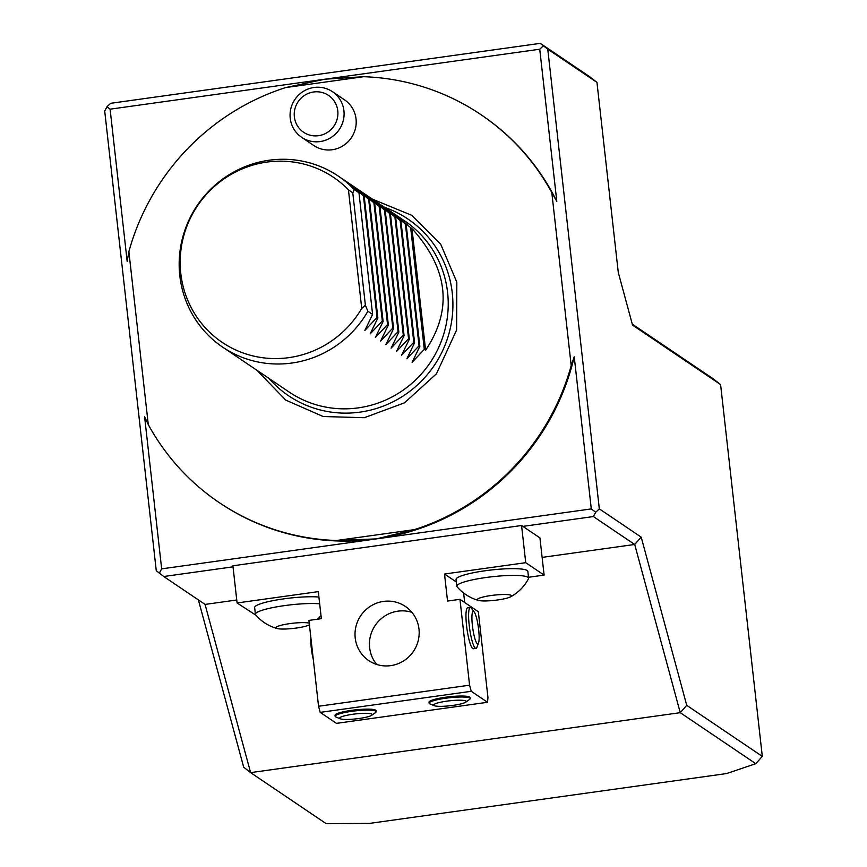 <?xml version="1.0" encoding="UTF-8"?>
<svg xmlns="http://www.w3.org/2000/svg" width="867" height="867" viewBox="0 0 867 867"><rect width="100%" height="100%" fill="white"/><g stroke="black" fill="none" stroke-linecap="round" stroke-linejoin="round"><path stroke-width="1.3" d="M599.325 508.864L595.694 512.267L591.294 508.907L574.225 356.738A233.982 227.707 124 0 1 376.484 538.884L161.663 568.86L159.344 573.152L156.266 570.681L104.701 110.998L107.02 106.706L110.651 103.303L540.293 43.35L547.76 49.17L599.325 508.864L641.201 537.139L686.74 705.348L762.299 756.371L755.796 763.697L680.248 712.674L634.698 544.465L593.364 516.559L522.877 526.388L521.566 525.51L232.909 565.783L237.081 602.966L318.308 591.63L321.343 618.67L308.923 620.404L318.547 706.258L469.589 685.179L459.965 599.325L447.545 601.059L444.511 574.019L525.738 562.683L521.566 525.51M233.028 566.834L163.733 576.512L205.067 604.418L250.606 772.627L326.165 823.65L369.613 823.379L726.557 773.57L755.796 763.697M686.74 705.348L680.248 712.674L250.606 772.627L243.681 767.176L198.391 599.91M591.294 508.907L376.484 538.884L336.45 540.509A233.982 227.707 124 0 1 219.102 502.513A233.982 227.707 124 0 1 148.29 424.613L128.88 251.603L127.167 261.346L110.098 109.177L539.74 49.224L556.809 201.404A233.982 227.707 124 0 0 481.64 115.127L480.99 114.682A233.982 227.707 124 0 1 551.802 192.582L556.809 201.404M110.098 109.177L107.02 106.706M543.371 45.821L539.74 49.224M540.293 43.35L589.495 76.578L596.962 82.398L547.76 49.17M641.201 537.139L634.698 544.465L542.124 557.383M762.299 756.371L720.596 384.569L632.542 325.103L618.279 272.455L596.962 82.398M720.596 384.569L712.576 378.37L632.281 324.15M574.225 356.738L571.201 365.603A233.982 227.707 124 0 1 414.448 529.618L376.484 538.884A233.982 227.707 124 0 1 219.752 502.958L219.102 502.513M161.663 568.86L144.594 416.691L148.29 424.613M285.644 87.578L324.919 79.2L363.641 76.697L285.644 87.578A233.982 227.707 124 0 0 128.88 251.603M363.641 76.697A233.982 227.707 124 0 1 480.99 114.682M571.201 365.603L551.802 192.582M336.45 540.509L414.448 529.618M301.673 137.333L313.789 145.515A27.527 26.79 -56 0 0 351.395 137.69A27.527 26.79 -56 0 0 344.6 99.889L332.484 91.707A27.527 26.79 -56 0 0 303.222 91.436A27.527 26.79 -56 0 0 290.228 118.27A27.527 26.79 -56 0 0 301.673 137.333A27.527 26.79 -56 0 0 339.279 129.508A27.527 26.79 -56 0 0 332.484 91.707M595.694 512.267L593.364 516.559M205.067 604.418L236.745 599.997M163.733 576.512L159.344 573.152M528.512 577.27L544.108 575.092L539.935 537.908L522.877 526.388M511.227 595.391A17.21 2.612 -6.4 0 1 510.533 596.854A17.21 2.612 -6.4 0 1 494.743 600.322A17.21 2.612 -6.4 0 1 478.562 600.441A17.21 2.612 -6.4 0 1 489.617 595.737A17.21 2.612 -6.4 0 1 511.227 595.391M478.562 600.441A43.361 43.361 0 0 1 457.05 586.742A36.132 5.473 -6.4 0 1 456.801 586.211A36.132 5.473 -6.4 0 1 488.934 577.119A36.132 5.473 -6.4 0 1 527.949 577.259A36.132 5.473 -6.4 0 1 528.61 578.148A36.132 5.473 -6.4 0 1 528.48 578.722A43.361 43.361 0 0 1 510.533 596.854M456.801 586.211L456.042 579.449A36.132 5.473 -6.4 0 1 488.186 570.356A36.132 5.473 -6.4 0 1 527.19 570.497A36.132 5.473 -6.4 0 1 527.851 571.396L528.61 578.148M309.411 624.804A17.21 2.612 -6.4 0 1 309.151 624.955A17.21 2.612 -6.4 0 1 293.349 628.423A17.21 2.612 -6.4 0 1 277.169 628.542A17.21 2.612 -6.4 0 1 276.27 628.174A17.21 2.612 -6.4 0 1 288.635 623.785A17.21 2.612 -6.4 0 1 309.237 623.21M277.169 628.542A43.361 43.361 0 0 1 255.657 614.844A36.132 5.473 -6.4 0 1 255.407 614.313A36.132 5.473 -6.4 0 1 279.38 606.391A36.132 5.473 -6.4 0 1 319.674 603.8M255.407 614.313L254.649 607.55A36.132 5.473 -6.4 0 1 278.621 599.639A36.132 5.473 -6.4 0 1 318.915 597.038M453.051 705.38A16.419 2.493 -6.4 0 1 434.259 705.684A16.419 2.493 -6.4 0 1 449.648 700.796A16.419 2.493 -6.4 0 1 465.731 702.162A16.419 2.493 -6.4 0 1 453.051 705.38M434.259 705.684L429.967 703.917A20.645 3.132 -6.4 0 1 429.132 703.17A20.645 3.132 -6.4 0 1 447.502 697.978A20.645 3.132 -6.4 0 1 469.795 698.065A20.645 3.132 -6.4 0 1 470.174 698.574A20.645 3.132 -6.4 0 1 469.524 699.474L465.731 702.162M429.132 703.17L429.024 702.183A20.645 3.132 -6.4 0 1 447.394 696.992A20.645 3.132 -6.4 0 1 469.686 697.079A20.645 3.132 -6.4 0 1 470.055 697.588L470.174 698.574M340.276 718.808L335.984 717.031A20.645 3.132 -6.4 0 1 335.15 716.283L335.041 715.308A20.645 3.132 -6.4 0 1 353.411 710.106A20.645 3.132 -6.4 0 1 375.704 710.192A20.645 3.132 -6.4 0 1 376.072 710.702L376.191 711.688A20.645 3.132 -6.4 0 1 375.541 712.598L371.748 715.275A16.419 2.493 -6.4 0 1 356.218 718.851A16.419 2.493 -6.4 0 1 340.276 718.808A16.419 2.493 -6.4 0 1 352.804 714.267A16.419 2.493 -6.4 0 1 371.748 715.275M469.589 685.179L471.247 691.302L487.514 702.281L487.958 697.588L478.335 611.734L459.965 599.325M471.247 691.302L320.205 712.371L318.547 706.258M487.514 702.281L336.472 723.36L320.205 712.371M335.15 716.283A20.645 3.132 -6.4 0 1 351.731 711.33A20.645 3.132 -6.4 0 1 375.812 711.178A20.645 3.132 -6.4 0 1 376.191 711.688M470.293 607.485L467.638 607.854A20.645 3.576 82.1 0 0 466.955 628.803A20.645 3.576 82.1 0 0 473.339 648.754L476.005 648.386A20.645 3.576 -97.9 0 1 475.419 648.213A20.645 3.576 -97.9 0 1 469.394 626.852A20.645 3.576 -97.9 0 1 470.293 607.485A20.645 3.576 -97.9 0 1 471.507 608.309L474.216 611.994A16.419 2.839 -97.9 0 1 478.346 627.209A16.419 2.839 -97.9 0 1 478.541 642.978A16.419 2.839 -97.9 0 1 477.338 643.737A16.419 2.839 -97.9 0 1 472.266 624.251A16.419 2.839 -97.9 0 1 474.216 611.994M478.541 642.978L476.948 647.259A20.645 3.576 -97.9 0 1 476.005 648.386M355.21 637.982A32.686 31.808 124 0 1 370.642 606.12A32.686 31.808 124 0 1 405.388 606.434A32.686 31.808 124 0 1 413.461 651.334A32.686 31.808 124 0 1 368.8 660.621A32.686 31.808 124 0 1 355.21 637.982M256.036 615.288L237.081 602.966M463.617 592.995L464.69 602.522M456.324 581.995L444.511 574.019M544.108 575.092L525.738 562.683M310.874 637.787A16.419 2.839 82.1 0 0 313.28 659.223M348.426 189.797A99.542 96.876 -56 0 0 204.254 196.863A99.542 96.876 -56 0 0 220.446 341.165A99.542 96.876 -56 0 0 361.734 308.403L348.426 189.797L352.793 192.875L365.397 305.271L361.734 308.403M425.61 350.225C452.867 309.465 448.315 268.9 411.966 228.541L425.61 350.225L424.299 349.336L410.655 227.663L395.569 214.864L406.19 224.651L419.845 346.323L419.054 345.792L405.409 224.12L390.323 211.32L400.944 221.107L414.589 342.779L413.808 342.248L400.153 220.576L385.067 207.777L395.699 217.563L409.343 339.235L408.563 338.704L394.908 217.032L379.822 204.233L390.453 214.019L404.098 335.692L403.307 335.161L389.662 213.488L374.577 200.689L385.197 210.475L398.853 332.148L398.061 331.617L384.417 209.944L369.331 197.145L379.952 206.931L393.596 328.604L392.816 328.073L379.161 206.4L364.075 193.601L374.707 203.387L388.351 325.06L387.56 324.529L373.915 202.845L358.83 190.057L369.45 199.844L383.106 321.516L382.314 320.985L368.67 199.302L353.584 186.513L364.205 196.3L377.86 317.972L377.069 317.441L364.866 330.403L372.604 314.428L367.879 311.242A103.227 100.464 124 0 1 222.732 347.19A103.227 100.464 124 0 1 197.243 205.425A103.227 100.464 124 0 1 338.271 176.088A103.227 100.464 124 0 1 341.381 178.277A103.227 100.464 124 0 1 354.235 189.559L352.793 192.875M411.966 228.541L410.655 227.663M424.299 349.336L412.107 362.298L419.845 346.323M406.19 224.651L405.409 224.12M419.054 345.792L406.861 358.754L414.589 342.779M400.944 221.107L400.153 220.576M413.808 342.248L401.605 355.21L409.343 339.235M395.699 217.563L394.908 217.032M408.563 338.704L396.36 351.666L404.098 335.692M390.453 214.019L389.662 213.488M403.307 335.161L391.115 348.122L398.853 332.148M385.197 210.475L384.417 209.944M398.061 331.617L385.858 344.578L393.596 328.604M379.952 206.931L379.161 206.4M392.816 328.073L380.613 341.034L388.351 325.06M374.707 203.387L373.915 202.845M387.56 324.529L375.368 337.491L383.106 321.516M369.45 199.844L368.67 199.302M382.314 320.985L370.122 333.947L377.86 317.972M365.397 305.271L367.879 311.242M377.069 317.441L363.425 195.758L348.328 182.97L358.96 192.756L372.604 314.428M358.96 192.756L354.235 189.559M364.205 196.3L363.425 195.758M338.271 176.088L404.661 220.922A103.227 100.464 124 0 1 407.772 223.112A103.227 100.464 124 0 1 447.589 292.417A103.227 100.464 124 0 1 398.853 393.011A103.227 100.464 124 0 1 289.123 392.025L222.732 347.19M268.965 378.413A106.619 103.758 -56 0 0 390.161 403.188A106.619 103.758 -56 0 0 452.26 292.883A106.619 103.758 -56 0 0 384.504 207.311M294.368 116.872A22.249 21.653 -56 0 0 329.048 131.253A22.249 21.653 -56 0 0 324.8 93.398A22.249 21.653 -56 0 0 294.368 116.872M376.722 664.458A32.686 31.808 124 0 1 369.645 647.725A32.686 31.808 124 0 1 411.912 612.34M317.387 619.222A43.361 43.361 0 0 0 320.996 615.635M372.442 199.161L411.738 215.319L440.718 244.245L456.822 282.165L456.616 330.002L436.469 373.764L404.521 402.819L364.303 417.71L323.153 416.518L285.687 400.077L256.903 370.263"/></g></svg>
